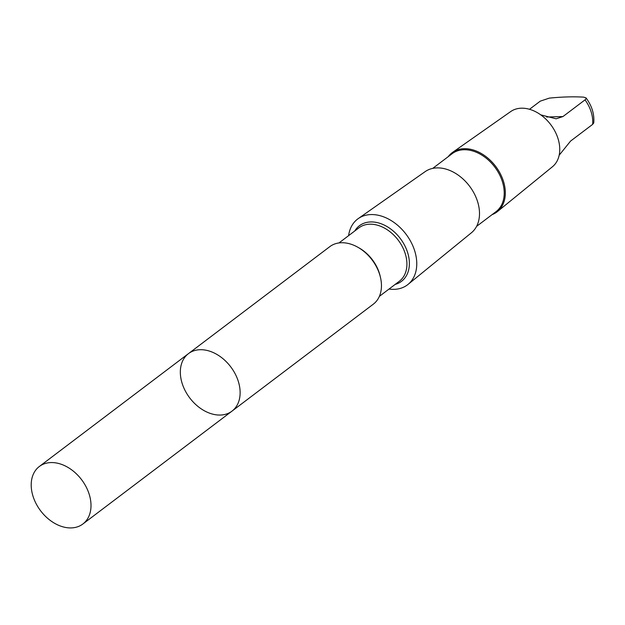 <?xml version="1.0" encoding="UTF-8"?>
<svg xmlns="http://www.w3.org/2000/svg" width="625" height="625" viewBox="0 0 625 625"><rect width="100%" height="100%" fill="white"/><g stroke="black" fill="none" stroke-linecap="round" stroke-linejoin="round"><path stroke-width="0.94" d="M188.469 353.625L329.797 246.656A36.062 25.719 52.9 0 1 375.594 265.219A36.062 25.719 52.9 0 1 373.32 304.164L231.992 411.133A36.062 25.719 -127.1 0 0 234.266 372.188A36.062 25.719 -127.1 0 0 188.469 353.625A36.062 25.719 -127.1 0 0 189.719 397.898A36.062 25.719 -127.1 0 0 231.992 411.133A36.062 25.719 -127.1 0 0 234.266 372.188A36.062 25.719 -127.1 0 0 188.469 353.625L39.336 466.492A36.062 25.719 52.9 0 1 85.141 485.055A36.062 25.719 52.9 0 1 82.867 524A36.062 25.719 52.9 0 1 37.062 505.43A36.062 25.719 52.9 0 1 39.336 466.492M540.758 114.859L556.117 118.805L562.984 116.539L585.031 99.852L585.922 98.977L586.008 97.867L583.594 97.133C573.422 96.531 561.992 96.859 549.297 98.125L540.266 101.148L529.508 109.289M586.008 97.867C591.906 105.805 594.484 114.164 593.75 122.945L592.625 124.391L570.578 141.078L559.18 155.203M348.609 235.641A41.281 29.445 52.9 0 1 358.242 218.602A41.281 29.445 52.9 0 1 410.055 240.297A41.281 29.445 52.9 0 1 408.047 284.406A41.281 29.445 52.9 0 1 389.031 289.047M358.242 218.602L425.125 171.648A38.352 27.352 52.9 0 1 473.266 191.805A38.352 27.352 52.9 0 1 471.398 232.789L408.047 284.406M432.727 168.391L452.148 153.695A36.344 25.922 52.9 0 1 498.312 172.406A36.344 25.922 52.9 0 1 496.023 211.656L476.594 226.359M448.234 156.656A37.148 26.492 52.9 0 1 452.664 152.32A37.148 26.492 52.9 0 1 499.289 171.844A37.148 26.492 52.9 0 1 497.484 211.539A37.148 26.492 52.9 0 1 492.109 214.617M452.664 152.32L510.687 111.578A34.609 24.688 52.9 0 1 554.133 129.773A34.609 24.688 52.9 0 1 552.445 166.75L497.484 211.539M585.031 99.852A31.719 22.625 52.9 0 1 592.625 124.391M358.305 247.508A33.492 23.891 52.9 0 1 375.602 264.648A33.492 23.891 52.9 0 1 380.242 276.492M338.953 242.953L358.938 227.828A33.492 23.891 52.9 0 1 401.469 245.07A33.492 23.891 52.9 0 1 399.359 281.234L379.375 296.359M354.758 230.984A34.859 24.867 52.9 0 1 403.711 243.672A34.859 24.867 52.9 0 1 395.18 284.398M546.625 117.016L562.984 116.539M231.992 411.133L82.867 524"/></g></svg>
